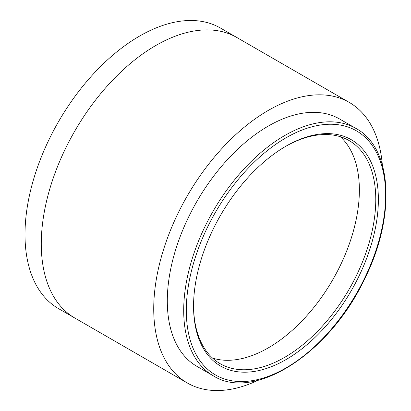 <?xml version="1.0" encoding="UTF-8"?>
<svg xmlns="http://www.w3.org/2000/svg" width="411" height="411" viewBox="0 0 411 411"><rect width="100%" height="100%" fill="white"/><g stroke="black" fill="none" stroke-linecap="round" stroke-linejoin="round"><path stroke-width="0.62" d="M213.273 375.798L196.874 366.329A142.781 82.436 -60 0 1 189.281 215.662A142.781 82.436 -60 0 1 339.656 119.026L356.054 128.494A142.781 82.436 -60 0 0 205.68 225.13A142.781 82.436 -60 0 0 213.273 375.798C254.306 402.02 329.499 353.198 364.28 279.634C395.968 217.249 392.834 148.212 356.054 128.494M285.311 146.573A128.849 74.391 -60 0 1 349.088 140.562A128.849 74.391 -60 0 1 375.772 199.546A128.849 74.391 -60 0 1 355.936 276.531A128.849 74.391 -60 0 1 220.239 363.735A128.849 74.391 -60 0 1 193.555 305.496M213.674 228.167A130.688 75.454 -60 0 1 285.964 146.193A130.688 75.454 -60 0 1 369.206 158.502A130.688 75.454 -60 0 1 358.258 277.63A130.688 75.454 -60 0 1 255.478 371.236A130.688 75.454 -60 0 1 193.555 306.252A130.688 75.454 -60 0 1 213.674 228.167M236.798 37.478L220.527 28.082A161.98 93.518 120 0 0 95.706 71.478A161.98 93.518 120 0 0 25.004 234.491A161.98 93.518 120 0 0 58.552 308.64L74.823 318.032A161.98 93.518 120 0 1 55.274 299.167C51.339 293.1 48.221 286.205 45.919 278.478A161.98 93.518 120 0 1 41.275 243.882A161.98 93.518 120 0 1 45.919 203.923C48.205 193.591 51.324 183.09 55.274 172.43A161.98 93.518 120 0 1 74.823 130.996A161.98 93.518 120 0 1 100.931 93.354C108.155 84.635 115.686 76.682 123.526 69.5A161.98 93.518 120 0 1 155.81 45.498A161.98 93.518 120 0 1 188.094 32.222C195.985 30.347 203.517 29.602 210.689 29.982A161.98 93.518 120 0 1 236.798 37.478L349.252 102.401A161.98 93.518 -60 0 1 368.795 121.271C372.7 127.261 375.818 134.156 378.156 141.954A161.98 93.518 -60 0 1 382.343 164.996M258.026 380.319A161.98 93.518 -60 0 1 235.981 388.21C228.084 390.085 220.553 390.83 213.386 390.45A161.98 93.518 -60 0 1 187.272 382.96A161.98 93.518 -60 0 1 167.729 364.089C163.794 358.022 160.675 351.128 158.374 343.401A161.98 93.518 -60 0 1 153.729 308.805A161.98 93.518 -60 0 1 158.374 268.851C160.66 258.514 163.778 248.013 167.729 237.353A161.98 93.518 -60 0 1 187.272 195.919A161.98 93.518 -60 0 1 213.386 158.276C220.609 149.563 228.141 141.61 235.981 134.423A161.98 93.518 -60 0 1 268.265 110.425A161.98 93.518 -60 0 1 300.549 97.145C308.44 95.275 315.972 94.53 323.144 94.91A161.98 93.518 -60 0 1 349.252 102.401M363.93 279.567A140.942 81.373 -60 0 1 223.887 378.767A140.942 81.373 -60 0 1 208.002 226.23A140.942 81.373 -60 0 1 348.045 127.035A140.942 81.373 -60 0 1 363.93 279.567M212.564 358.089A128.849 74.391 120 0 0 224.612 360.226A128.849 74.391 120 0 0 242.582 358.443A128.849 74.391 120 0 0 268.265 347.886A128.849 74.391 120 0 0 293.942 328.795A128.849 74.391 120 0 0 311.918 309.817A128.849 74.391 120 0 0 332.689 279.876A128.849 74.391 120 0 0 348.235 246.919A128.849 74.391 120 0 0 355.679 221.863A128.849 74.391 120 0 0 359.373 190.077A128.849 74.391 120 0 0 355.679 162.561A128.849 74.391 120 0 0 348.235 146.1A128.849 74.391 120 0 0 340.365 136.735M187.272 382.96L74.823 318.032"/></g></svg>
